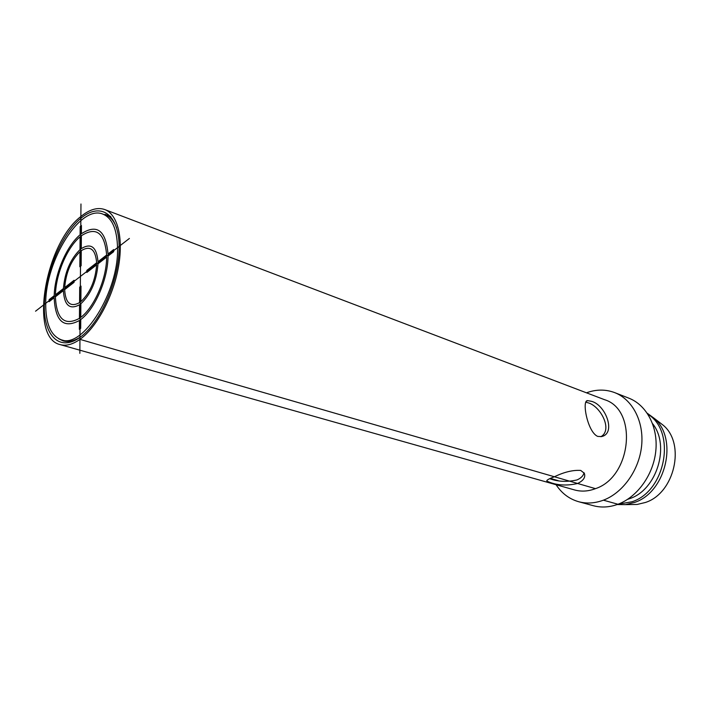 <?xml version="1.0" encoding="UTF-8"?>
<svg xmlns="http://www.w3.org/2000/svg" width="711" height="711" viewBox="0 0 711 711"><rect width="100%" height="100%" fill="white"/><g stroke="black" fill="none" stroke-linecap="round" stroke-linejoin="round"><path stroke-width="1.07" d="M117.528 247.65C119.075 291.208 82.947 348.932 61.386 339.831C50.81 335.832 45.584 323.656 45.717 303.313C45.557 260.208 80.405 204.19 102.962 214.153C112.16 218.046 117.013 229.209 117.528 247.65M630.924 504.543L637.154 504.446L645.384 502.481C674.517 493.345 685.831 444.046 663.327 425.329L654.076 418.228C678.472 438.5 666.065 492.501 634.416 502.473L625.502 504.623L617.13 504.552M647.312 413.295L654.076 418.228M658.377 421.534L663.327 425.329M549.781 478.716L549.958 478.761C558.073 481.747 567.076 482.138 576.985 479.943C581.065 478.156 583.411 475.748 584.007 472.717M591.037 401.226C605.47 404.195 616.624 433.666 601.417 436.59L597.711 436.403C587.375 432.101 581.5 399.475 587.739 400.657L591.037 401.226M600.928 436.687C613.309 429.648 599.968 405.412 587.704 402.719L585.686 402.168M104.775 209.558C97.54 207.061 89.568 209.381 80.876 216.517C45.193 243.677 28.929 337.787 60.115 344.604L574.577 489.95C581.331 491.816 588.29 491.381 595.471 488.653C631.786 476.788 637.963 409.554 604.448 399.653L104.775 209.558C117.733 214.322 123.785 238.505 118.257 268.029C112.782 297.527 96.394 327.709 79.943 339.36L595.471 488.653M577.616 483.48C567.725 485.755 558.722 485.471 550.607 482.627L547.017 481.205C546.075 480.414 548.537 478.93 554.402 476.761C564.152 472.042 572.924 469.927 580.709 470.424L584.309 473.25C585.757 477.197 583.527 480.6 577.616 483.48M60.115 344.604C66.043 346.23 72.655 344.488 79.943 339.36M80.858 218.313C61.422 234.39 44.953 273.504 44.331 304.388C43.433 335.45 59.413 352.176 79.961 337.378C100.509 323.078 119.635 279.023 119.119 246.424C118.897 213.593 100.278 201.8 80.858 218.313M58.764 338.791L63.217 340.925C68.407 342.373 74.193 341.049 80.547 336.952M116.622 227.893C113.956 220.81 110.107 216.295 105.077 214.367L110.774 216.508M586.468 392.819C596.156 389.264 605.568 389.201 614.704 392.623C632.452 399.466 644.068 421.463 641.633 445.699C639.269 469.935 623.005 492.812 603.408 500.18L617.957 504.259C609.487 507.352 601.257 507.832 593.276 505.69L578.63 501.708C586.628 503.841 594.885 503.335 603.408 500.18M556.073 484.715C561.734 493.345 569.244 499.006 578.63 501.708M614.704 392.623L628.844 398.16C646.539 404.986 658.173 426.733 655.835 450.641C653.56 474.53 637.447 497.051 617.957 504.259M627.6 499.344L629.804 498.598C656.884 489.808 670.331 445.539 652.618 423.729M647.961 414.282C676.428 431.666 665.887 491.159 631.972 501.77L618.241 504.152M118.479 246.913L44.882 303.952M80.85 219.219L79.97 336.392M80.885 301.642L81.001 286.115L79.694 287.111L79.57 302.628C70.505 307.499 65.528 303.17 64.648 289.635L74.06 282.347L74.077 280.285L64.683 287.582C65.963 272.535 71.064 260.573 79.97 251.694L79.845 266.767L81.152 265.745L81.258 250.663C90.288 245.197 95.425 249.223 96.66 262.759L86.858 270.367L86.849 272.455L96.652 264.856C95.398 280.507 90.146 292.763 80.885 301.642M55.405 296.798L63.386 290.612C64.31 305.348 69.696 310.058 79.552 304.752L79.445 318.35C64.541 326.313 56.525 319.123 55.405 296.798M79.428 320.501L79.356 329.326L80.69 328.366L80.761 319.523C94.963 309.089 108.081 278.73 108.028 256.058L113.671 251.685L113.653 249.57L108.019 253.943C105.85 230.391 96.972 223.654 81.383 233.741L81.445 225.556L80.165 226.605L80.103 234.781C66.461 246.086 54.694 273.931 54.196 295.714L49.139 299.633L49.103 301.677L54.16 297.758C55.307 321.283 63.723 328.864 79.428 320.501M80.77 317.373L80.867 303.766C90.955 294.15 96.66 280.836 98.002 263.817L106.65 257.115C106.677 278.65 94.252 307.41 80.77 317.373M106.65 255.009L98.002 261.719C96.669 246.984 91.088 242.62 81.276 248.628L81.365 235.75C96.181 226.231 104.606 232.657 106.65 255.009M80.085 236.79L79.987 249.659C70.318 259.275 64.799 272.242 63.412 288.559L55.44 294.754C55.911 274.028 67.118 247.535 80.085 236.79M79.845 353.349L80.965 203.995M35.55 311.196L129.393 238.452M61.386 339.831L67.216 341.493M102.962 214.153L108.623 216.286M637.154 504.446L625.502 504.623M586.308 401.297L587.739 400.657M547.017 481.205L546.883 480.414M558.259 480.68L550.412 478.432"/></g></svg>
